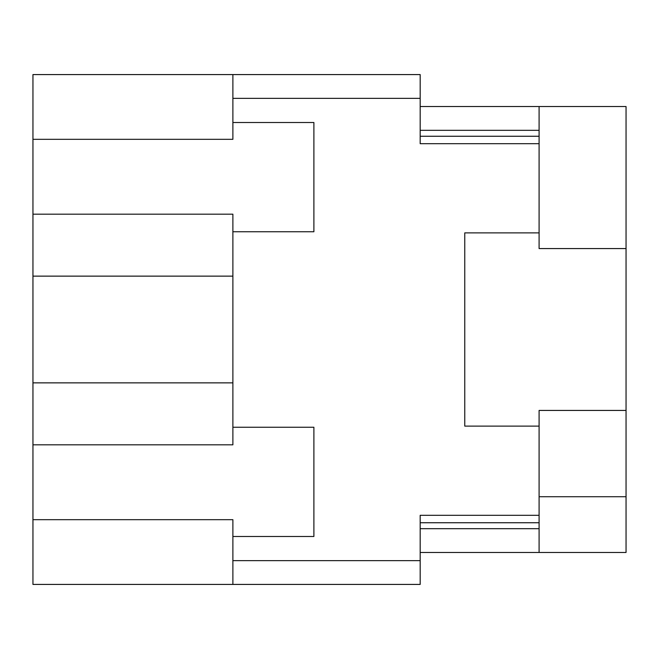 <?xml version="1.0" encoding="UTF-8"?>
<svg xmlns="http://www.w3.org/2000/svg" width="659" height="659" viewBox="0 0 659 659"><rect width="100%" height="100%" fill="white"/><g stroke="black" fill="none" stroke-linecap="round" stroke-linejoin="round"><path stroke-width="0.99" d="M32.95 139.321L32.95 74.574L420.178 74.574L232.882 74.574L232.882 139.321L32.95 139.321L32.95 214.183L232.882 214.183L232.882 444.817L32.95 444.817L32.95 584.426L420.178 584.426L420.178 515.305L539.095 515.305L539.095 426.118L464.768 426.118L464.768 232.882L539.095 232.882L539.095 248.567L626.05 248.567L626.05 106.527L539.095 106.527L539.095 232.882M32.95 519.679L232.882 519.679L232.882 536.492L313.89 536.492L313.89 427.238L232.882 427.238M32.95 444.817L32.95 214.183M232.882 98.356L420.178 98.356L420.178 74.574M232.882 536.492L232.882 584.426M232.882 231.762L313.89 231.762L313.89 122.508L232.882 122.508M420.178 98.356L420.178 143.695L539.095 143.695M539.095 496.729L626.05 496.729L626.05 248.567M626.05 496.729L626.05 552.473L539.095 552.473L539.095 515.305M420.178 552.473L539.095 552.473M420.178 106.527L539.095 106.527M626.05 410.433L539.095 410.433L539.095 426.118M232.882 382.863L32.95 382.863M232.882 560.644L420.178 560.644M420.178 522.744L539.095 522.744M420.178 528.683L539.095 528.683M420.178 130.317L539.095 130.317M420.178 136.256L539.095 136.256M232.882 276.137L32.95 276.137"/></g></svg>

